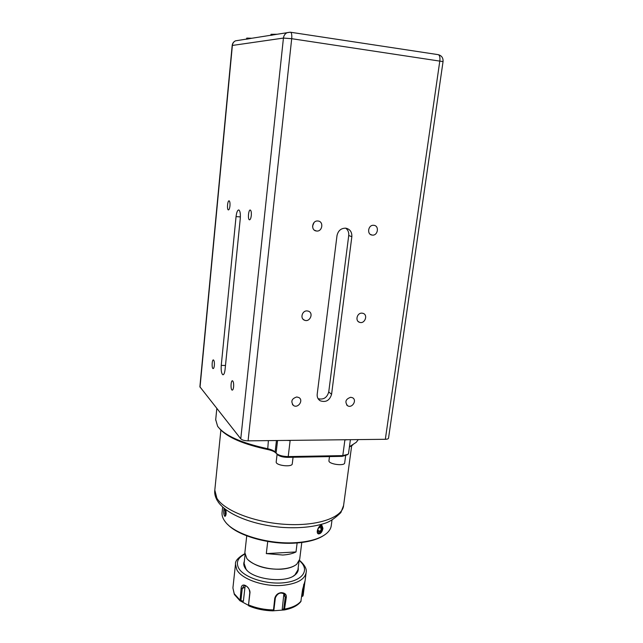 <?xml version="1.0" encoding="UTF-8"?>
<svg xmlns="http://www.w3.org/2000/svg" width="643" height="643" viewBox="0 0 643 643"><rect width="100%" height="100%" fill="white"/><g stroke="black" fill="none" stroke-linecap="round" stroke-linejoin="round"><path stroke-width="0.96" d="M269.956 610.737L261.741 609.733M248.447 605.32L240.048 600.755L240.908 600.514L242.25 588.466L241.117 588.345C241.889 580.581 251.003 588.2 249.91 593.256L248.463 605.553L249.034 606.003C256.332 609.034 264.297 610.649 272.921 610.85L273.902 609.95L275.365 597.797L274.762 598.239C275.815 594.839 278.017 592.975 281.369 592.645C284.953 592.91 286.601 594.494 286.296 597.387L284.407 609.942L273.058 610.818M303.858 584.182L304.621 583.948L305.031 580.878L302.588 589.494L300.844 601.607C297.918 605.288 293.16 607.916 286.577 609.484L284.471 609.934M304.621 583.948L303.174 595.273L302.853 596.109L301.688 596.575M241.117 588.345L240.048 600.755M274.762 598.239L273.42 610.617M298.183 567.833C298.657 570.421 297.645 572.76 295.153 574.834C285.87 583.49 253.35 579.729 245.875 569.127C243.745 566.427 243.231 563.823 244.34 561.315M301.744 596.141L302.274 595.973L303.721 584.624M302.853 596.109L302.274 595.973M283.901 593.634L282.229 609.138L283.74 609.178L285.227 597.066L283.957 595.048M275.365 597.797C277.591 593.079 280.645 591.89 284.544 594.245L285.227 597.066L286.296 597.387M282.229 609.138L282.952 609.894M284.479 609.749L283.74 609.178M248.576 588.289C247.097 586.255 245.602 585.355 244.099 585.588L242.25 588.466L244.951 587.252L245.417 585.66M249.227 589.47L249.91 593.256M240.908 600.514L243.384 601.277L244.951 587.252M248.463 605.553L249.781 592.669M242.668 601.735L243.384 601.277M244.107 563.421L246.14 569.385L247.193 570.55M293.248 576.128L294.832 575.019L297.918 569.915L298.963 561.628M282.783 555.022L266.306 553.607L296.013 551.943C292.605 553.655 288.193 554.684 282.783 555.022M266.306 553.607L267.729 541.47M297.13 542.965L296.013 551.943M248.077 559.852C255.681 566.403 266.636 569.521 280.935 569.216C286.81 568.806 291.456 567.576 294.88 565.519M244.862 552.715L246.799 558.454C251.71 565.004 267.737 570.044 281.087 569.063C288.112 568.557 293.329 566.949 296.744 564.232L299.678 559.322L301.792 542.491M225.5 515.927L224.728 508.806M225.452 515.999L225.211 515.573M225.283 509.24L224.986 513.524L225.781 514.826L226.119 513.91M224.986 513.524L226.167 513.476M224.841 510.454L226.055 510.405M321.211 525.307L322.223 528.2C321.235 531.938 319.7 533.586 317.618 533.143M321.669 525.275L322.272 528.064C321.5 531.423 320.069 533.264 317.964 533.586M320.214 531.359L321.5 528.506L320.857 526.44L318.928 527.236L317.642 530.105L318.285 532.171L320.214 531.359L317.658 530.154M318.904 527.292L321.5 528.506M323.099 535.876C316.517 539.959 307.032 542.379 294.647 543.126C269.055 544.725 237.958 535.78 227.606 524.358M223.764 510.172L224.6 508.701M222.092 512.342L222.052 512.768C221.819 515.662 222.864 518.628 225.179 521.666C233.931 534.06 267.416 544.468 295.049 542.708C309.717 541.776 320.238 538.673 326.62 533.401C329.433 530.957 330.992 528.297 331.29 525.411L331.981 520.179M322.955 528.385C322.191 531.97 320.728 533.819 318.558 533.915C315.174 533.176 319.008 524.318 321.886 525.307L322.955 528.385M225.934 509.738L226.143 513.685C225.902 515.485 225.46 516.369 224.825 516.321C223.643 514.762 223.386 512.077 224.061 508.259M443.051 61.599L388.533 438.164C388.38 438.856 387.311 439.233 385.334 439.29L248.077 440.849C244.541 440.76 242.106 440.085 240.763 438.815L199.885 386.789L232.179 45.476L283.434 38.074L291.697 38.693L443.051 61.599C443.284 57.966 441.709 55.66 438.349 54.679C439.708 55.435 440.206 57.476 439.836 60.804L385.334 439.29M350.716 397.286C345.629 399.054 344.6 401.883 347.622 405.773C352.147 408.602 357.339 400.099 352.525 397.736L350.716 397.286M361.953 313.149C357.042 312.707 354.888 320.978 359.55 322.312C364.742 324.345 368.407 314.837 362.998 313.334L361.953 313.149M373.679 225.307C368.085 224.632 366.558 234.639 372.176 235.081C377.883 236.021 379.595 225.677 373.776 225.315L373.679 225.307M317.859 221.007C312.024 220.308 310.569 230.499 316.412 230.998C322.4 232.035 324.08 221.417 317.972 221.015L317.859 221.007M307.097 310.923C302.081 310.473 299.855 318.655 304.549 320.222C309.902 322.577 313.977 312.972 308.375 311.172L307.097 310.923M296.793 396.964C291.673 398.612 290.556 401.457 293.449 405.476C297.982 408.739 303.809 400.356 298.947 397.575L296.793 396.964M317.2 394.215C316.943 397.117 317.939 399.295 320.174 400.766C325.816 402.671 329.618 400.525 331.579 394.32L351.842 236.712C352.042 231.962 350.009 229.109 345.725 228.169C341.031 228.169 338.122 230.66 336.996 235.643L317.2 394.215M233.602 386.861C233.803 383.582 233.449 381.564 232.533 380.801C230.829 380.005 230.435 389.746 232.147 390.108C232.838 390.18 233.321 389.095 233.602 386.861M251.284 215.582C251.501 212.56 251.196 210.727 250.36 210.076C248.576 209.128 247.571 219.319 249.404 219.81C250.272 219.874 250.899 218.459 251.284 215.582M229.953 205.929C230.146 203.132 229.889 201.436 229.173 200.857C227.63 200.029 226.746 209.497 228.321 209.907C229.069 209.931 229.615 208.613 229.953 205.929M214.352 365.481C214.529 362.467 214.232 360.619 213.452 359.943C211.981 359.236 211.579 368.286 213.066 368.592C213.669 368.64 214.095 367.603 214.352 365.481M221.248 365.393C220.935 370.472 221.465 373.591 222.84 374.756C223.893 374.853 224.632 373.109 225.074 369.532L240.265 218.604C240.595 213.854 240.136 210.976 238.874 209.972C237.564 209.915 236.632 212.118 236.061 216.587L221.248 365.393L225.484 365.473M318.092 398.684C323.501 399.962 327.054 397.72 328.742 391.949L331.579 394.32M328.742 391.949L348.731 235.499C349.02 232.364 348.008 229.921 345.701 228.161M270.904 35.293L276.972 34.264L271 34.304M247.539 39.038L251.759 38.258L246.783 38.098L246.357 39.215L247.539 39.038L246.365 39.199M313.985 222.607L312.538 226.256M272.294 35.124L270.904 35.341L271.008 34.296M345.629 455.831L344.688 462.839C344.761 466.456 328.211 464.198 328.951 460.685L328.967 460.613M293.063 457.253L292.276 463.764C292.38 467.541 275.477 465.58 276.201 461.899L276.217 461.827M215.71 419.654L217.607 426.261C224.439 435.44 241.061 442.914 267.464 448.685C271.209 449.473 273.765 450.598 275.116 452.061L276.088 453.194C278.475 455.332 282.518 456.466 288.217 456.586L290.13 440.592L286.762 440.407M290.089 440.375L344.849 439.748M347.686 439.716L344.889 439.957L342.799 455.614L348.128 454.255L348.538 453.46L350.395 439.683M276.209 453.331L277.205 454.432C279.263 456.273 282.735 457.245 287.63 457.35L342.132 456.361L347.276 454.818M275.775 452.825C274.095 451.402 271.402 450.301 267.689 449.521C243.609 444.321 227.702 437.505 219.962 429.082M349.414 446.989L352.814 444.956M349.446 446.732L356.262 442.304L358.296 439.595M287.63 457.35L288.217 456.586L342.799 455.614L342.132 456.361M299.501 560.294C304.734 565.012 306.952 569.063 306.156 572.431C304.79 579.608 296.825 583.924 282.253 585.395C263.734 586.914 241.599 579.11 236.833 569.762L235.491 564.257L232.951 587.589M301.133 600.94C298.087 604.83 292.661 607.531 284.857 609.05M239.831 599.943L234.221 593.69L232.911 587.943L234.317 594.365M273.355 609.95C264.402 609.757 256.147 608.085 248.592 604.926M244.846 554.089C237.846 557.73 235.78 562.4 238.649 568.099C243.793 577.671 267.367 585.114 285.516 582.566C303.793 580.195 309.886 569.208 299.373 560.688M248.077 440.849L291.697 38.693C291.994 35.14 291.657 33.002 290.668 32.263L437.843 54.599M240.763 438.815L283.434 38.074C283.788 35.526 285.026 33.717 287.132 32.656L290.186 32.198M200.029 387.174L232.38 45.404C232.653 43.258 233.682 41.739 235.483 40.839L246.373 39.119M290.298 32.214L272.937 34.907M348.731 235.499L351.842 236.712M238.023 40.437L235.483 40.839C233.562 41.755 232.461 43.298 232.179 45.476M240.378 216.916L236.061 216.587M351.681 445.712L343.587 505.486C342.751 517.261 318.389 526.159 286.762 524.423C255.158 522.799 224.254 510.759 216.884 498.245L214.81 490.111M268.38 440.616L267.689 449.521M276.088 453.194L277.559 440.511M275.116 452.061L276.458 440.527M306.1 572.849L305.071 580.878M234.414 594.55L240.088 600.892M244.075 563.686L245.031 555.102M244.838 552.972L246.735 535.844M318.14 533.722L318.558 533.915M222.647 507.03L222.052 512.768M347.622 405.773L346.649 404.961M359.55 322.312L358.207 321.508M372.176 235.081L370.472 234.454M316.412 230.998L314.363 230.154M304.549 320.222L303.03 319.177M293.449 405.476L292.444 404.503M318.518 399.311L320.174 400.766M248.11 38.845L270.912 35.228M328.951 460.685L329.489 456.594M276.201 461.899L277.093 454.304M217.262 500.559C215.236 496.91 214.408 493.591 214.762 490.577L220.879 430.079M215.67 420.064L216.82 408.466M244.814 553.679C238.103 557.529 234.992 561.058 235.491 564.257M217.752 501.355C226.44 514.625 253.197 524.985 282.285 527.397C299.124 528.458 313.398 527.059 325.117 523.217C329.915 521.714 335.164 518.162 340.87 512.567L343.587 505.486"/></g></svg>
